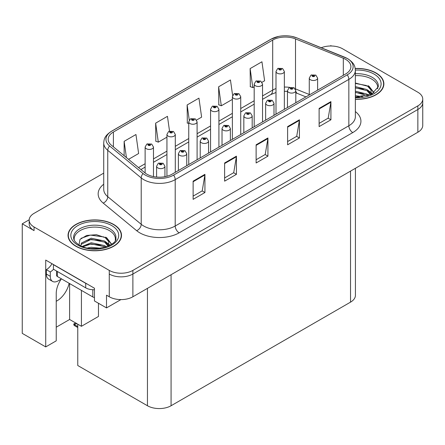 <?xml version="1.0" encoding="UTF-8"?>
<svg xmlns="http://www.w3.org/2000/svg" width="445" height="445" viewBox="0 0 445 445"><rect width="100%" height="100%" fill="white"/><g stroke="black" fill="none" stroke-linecap="round" stroke-linejoin="round"><path stroke-width="0.67" d="M61.215 279.093A17.817 10.285 120 0 0 56.226 293.567L56.226 340.848L45.718 346.916L45.718 260.08L94.457 288.221L94.457 300.954L106.505 307.907L106.505 295.18L109.264 296.771A16.704 9.645 0 0 0 132.883 296.771L417.855 132.243A16.704 9.645 0 0 0 422.75 125.423L422.75 102.695A16.704 9.645 0 0 1 417.855 109.509A16.704 9.645 0 0 0 422.75 102.695L422.75 99.057A16.704 9.645 0 0 0 417.855 92.237L342.656 48.822A16.704 9.645 0 0 0 321.262 47.737M56.226 301.265A17.817 10.285 120 0 0 57.016 300.842A17.817 10.285 120 0 0 69.131 283.287M120.907 299.596L106.505 307.907M331.475 46.002L330.846 45.635L330.212 46.002M103.724 173.127L34.059 213.35A16.704 9.645 0 0 0 29.17 220.164A16.704 9.645 0 0 0 34.059 226.983L109.264 270.404A16.704 9.645 0 0 0 132.883 270.404L132.883 274.037L417.855 109.509L132.883 274.037A16.704 9.645 0 0 1 109.264 274.037A16.704 9.645 0 0 0 132.883 274.037L132.883 296.771M29.181 219.802L22.25 223.802L22.25 333.366L45.718 346.916M22.25 223.802L34.059 230.621A16.704 9.645 0 0 1 29.17 223.802L29.17 220.164M355.422 168.288L355.422 295.319A16.704 9.645 180 0 1 350.532 302.138L171.075 405.745A16.704 9.645 180 0 1 147.451 405.745L77.764 365.512L77.764 324.188M56.226 327.209L69.615 319.482L81.424 326.302L98.473 316.456L98.473 303.273M81.424 326.302L81.424 290.385M69.615 319.482L69.615 283.565M355.36 99.268A26.728 15.43 0 0 0 383.874 83.871A26.728 15.43 0 0 0 376.047 72.958A26.728 15.43 0 0 0 355.216 68.48M113.67 224.441A26.728 15.43 0 0 0 84.544 221.093A26.728 15.43 0 0 0 68.046 235.349A26.728 15.43 0 0 0 75.873 246.263A26.728 15.43 0 0 0 105.003 249.606A26.728 15.43 0 0 0 121.502 235.349A26.728 15.43 0 0 0 113.67 224.441M68.324 236.768A26.728 15.43 0 0 0 68.235 237.168M345.687 59.391A17.817 10.285 180 0 1 350.91 66.661A17.817 10.285 180 0 1 345.687 73.937L172.059 174.179A17.817 10.285 180 0 1 144.864 172.805L111.4 145.215A17.817 10.285 180 0 1 108.174 139.313A17.817 10.285 180 0 1 113.397 132.037L272.696 40.067A17.817 10.285 180 0 1 295.513 38.915L343.312 58.234A17.817 10.285 180 0 1 345.687 59.391M347.261 58.479A20.047 11.57 0 0 0 344.586 57.182L296.793 37.858A20.047 11.57 0 0 0 291.976 36.429A20.047 11.57 0 0 0 278.609 36.429A20.047 11.57 0 0 0 271.122 39.16L111.817 131.13A20.047 11.57 0 0 0 109.576 145.949L143.04 173.544A20.047 11.57 0 0 0 173.633 175.091L347.261 74.843A20.047 11.57 0 0 0 347.261 58.479M193.124 181.16L193.124 199.343L204.934 192.524L204.934 174.34L193.124 181.16M193.124 196.117L202.219 190.866L204.889 174.946A4.456 2.57 -120 0 0 204.934 174.34M202.141 190.911L204.934 192.524M224.619 162.976L224.619 181.16L236.434 174.34L236.434 156.156L224.619 162.976M224.619 177.933L233.72 172.682L236.384 156.757A4.456 2.57 -120 0 0 236.434 156.156M233.636 172.727L236.434 174.34M319.115 108.419L319.115 126.608L330.924 119.788L330.924 101.599L319.115 108.419M319.115 123.376L328.21 118.125L330.874 102.205A4.456 2.57 -120 0 0 330.924 101.599M328.132 118.175L330.924 119.788M287.615 126.603L287.615 144.792L299.429 137.972L299.429 119.788L287.615 126.603M287.615 141.566L296.715 136.309L299.379 120.389A4.456 2.57 -120 0 0 299.429 119.788M296.631 136.359L299.429 137.972M256.12 144.792L256.12 162.976L267.929 156.156L267.929 137.972L256.12 144.792M256.12 159.749L265.214 154.498L267.884 138.573A4.456 2.57 -120 0 0 267.929 137.972M265.137 154.543L267.929 156.156M132.883 270.404L417.855 105.877A16.704 9.645 0 0 0 422.75 99.057M128.533 159.343L138.623 153.514L135.953 134.518L124.144 141.338L124.144 155.722M232.618 95.419L230.449 79.961L218.634 86.781L218.829 104.853M262.01 82.28L264.614 80.779L261.944 61.777L250.135 68.597L250.324 86.669M169.528 131.103L167.454 116.329L155.644 123.148L155.833 141.226M196.573 120.055L201.618 117.146L198.948 98.145L187.139 104.964L187.328 123.043M188.752 123.571L187.139 122.97M187.139 104.964L189.259 120.083M218.634 86.781L221.304 105.782L232.373 99.391M221.304 105.782L218.634 104.786M250.135 68.597L252.799 87.598L254.184 86.797M252.799 87.598L250.135 86.597M155.644 123.148L158.309 142.15L166.936 137.166M158.309 142.15L155.644 141.154M124.144 141.338L126.425 157.602M121.313 237.168A26.728 15.43 0 0 0 121.224 236.768M383.685 85.69A26.728 15.43 0 0 0 383.596 85.284M153.481 176.598L153.481 147.028A4.177 2.409 180 0 1 150.899 149.253A4.177 2.409 180 0 1 146.349 148.73A4.177 2.409 180 0 1 145.126 147.028L146.794 144.13A2.781 1.674 57.8 0 1 148.274 144.213A1.391 0.801 0 0 0 148.319 145.32A1.391 0.801 0 0 0 150.288 145.32A1.391 0.801 0 0 0 150.288 144.186A1.391 0.801 0 0 0 148.363 144.163L148.925 144.519A0.556 0.323 180 0 1 149.514 145.053A0.556 0.323 180 0 1 148.891 144.536L148.274 144.213M148.925 144.992L148.925 144.519M148.363 144.163A2.781 1.535 -117.9 0 0 147.061 143.974A2.781 1.535 -117.9 0 0 146.939 144.052M148.891 144.97L148.891 144.536M76.395 323.293L75.973 323.048L76.395 323.293M164.934 176.698L164.934 166.235A4.177 2.409 180 0 1 162.358 168.46A4.177 2.409 180 0 1 157.808 167.937A4.177 2.409 180 0 1 156.584 166.235L158.248 163.337A2.781 1.674 57.8 0 1 159.733 163.421A1.391 0.801 0 0 0 159.777 164.528A1.391 0.801 0 0 0 161.746 164.528A1.391 0.801 0 0 0 161.746 163.393A1.391 0.801 0 0 0 159.822 163.371L160.384 163.727A0.556 0.323 180 0 1 160.973 164.261A0.556 0.323 180 0 1 160.35 163.743L159.733 163.421M160.384 164.199L160.384 163.727M159.822 163.371A2.781 1.535 -117.9 0 0 158.52 163.182A2.781 1.535 -117.9 0 0 158.392 163.259M160.35 164.177L160.35 163.743M74.538 324.266L74.115 325.417L73.703 324.066L74.538 324.266L76.941 323.71M75.628 322.953L73.703 324.066M175.291 172.315L175.291 134.435A4.177 2.409 180 0 1 172.71 136.66A4.177 2.409 180 0 1 168.16 136.137A4.177 2.409 180 0 1 166.936 134.435L168.605 131.536A2.781 1.674 57.8 0 1 170.09 131.62A1.391 0.801 0 0 0 170.129 132.727A1.391 0.801 0 0 0 172.098 132.727A1.391 0.801 0 0 0 172.098 131.592A1.391 0.801 0 0 0 170.174 131.57L170.741 131.926A0.556 0.323 180 0 1 171.325 132.46A0.556 0.323 180 0 1 170.719 132.388L170.09 131.62M170.741 132.399L170.741 131.926M170.174 131.57A2.781 1.535 -117.9 0 0 168.872 131.381A2.781 1.535 -117.9 0 0 168.75 131.459M170.719 132.388A0.556 0.323 180 0 1 170.702 131.942M197.102 159.722L197.102 121.841A4.177 2.409 180 0 1 194.526 124.066A4.177 2.409 180 0 1 189.976 123.549A4.177 2.409 180 0 1 188.752 121.841L190.416 118.943A2.781 1.674 57.8 0 1 191.901 119.026A1.391 0.801 0 0 0 191.94 120.139A1.391 0.801 0 0 0 193.909 120.139A1.391 0.801 0 0 0 193.909 118.999A1.391 0.801 0 0 0 191.984 118.976L192.552 119.332A0.556 0.323 180 0 1 193.141 119.866A0.556 0.323 180 0 1 192.518 119.349L191.901 119.026M192.552 119.805L192.552 119.332M191.984 118.976A2.781 1.535 -117.9 0 0 190.683 118.787A2.781 1.535 -117.9 0 0 190.56 118.865M192.518 119.783L192.518 119.349M218.912 147.128L218.912 109.248A4.177 2.409 180 0 1 216.337 111.478A4.177 2.409 180 0 1 211.787 110.955A4.177 2.409 180 0 1 210.563 109.248L212.226 106.349A2.781 1.674 57.8 0 1 213.711 106.433A1.391 0.801 0 0 0 213.756 107.545A1.391 0.801 0 0 0 215.725 107.545A1.391 0.801 0 0 0 215.725 106.405A1.391 0.801 0 0 0 213.8 106.383L214.362 106.739A0.556 0.323 180 0 1 214.952 107.273A0.556 0.323 180 0 1 214.329 106.755L213.711 106.433M214.362 107.212L214.362 106.739M213.8 106.383A2.781 1.535 -117.9 0 0 212.499 106.194A2.781 1.535 -117.9 0 0 212.376 106.272M214.329 107.195L214.329 106.755M186.75 165.701L186.75 153.642A4.177 2.409 180 0 1 184.169 155.867A4.177 2.409 180 0 1 179.619 155.349A4.177 2.409 180 0 1 178.395 153.642L180.064 150.744A2.781 1.674 57.8 0 1 181.543 150.827A1.391 0.801 0 0 0 181.588 151.94A1.391 0.801 0 0 0 183.557 151.94A1.391 0.801 0 0 0 183.557 150.799A1.391 0.801 0 0 0 181.632 150.777L182.194 151.133A0.556 0.323 180 0 1 182.784 151.667A0.556 0.323 180 0 1 182.161 151.15L181.543 150.827M182.194 151.606L182.194 151.133M181.632 150.777A2.781 1.535 -117.9 0 0 180.331 150.588A2.781 1.535 -117.9 0 0 180.208 150.666M182.161 151.584L182.161 151.15M208.56 153.108L208.56 141.048A4.177 2.409 180 0 1 205.979 143.279A4.177 2.409 180 0 1 201.429 142.756A4.177 2.409 180 0 1 200.206 141.048L201.874 138.15A2.781 1.674 57.8 0 1 203.359 138.234A1.391 0.801 0 0 0 203.398 139.346A1.391 0.801 0 0 0 205.368 139.346A1.391 0.801 0 0 0 205.368 138.206A1.391 0.801 0 0 0 203.443 138.184L204.01 138.54A0.556 0.323 180 0 1 204.594 139.074A0.556 0.323 180 0 1 203.988 139.001L203.359 138.234M204.01 139.012L204.01 138.54M203.443 138.184A2.781 1.535 -117.9 0 0 202.141 137.995A2.781 1.535 -117.9 0 0 202.019 138.072M203.988 139.001A0.556 0.323 180 0 1 203.971 138.556M230.371 140.514L230.371 128.455A4.177 2.409 180 0 1 227.796 130.685A4.177 2.409 180 0 1 223.245 130.162A4.177 2.409 180 0 1 222.022 128.455L223.685 125.557A2.781 1.674 57.8 0 1 225.17 125.64A1.391 0.801 0 0 0 225.209 126.753A1.391 0.801 0 0 0 227.178 126.753A1.391 0.801 0 0 0 227.178 125.612A1.391 0.801 0 0 0 225.253 125.59L225.821 125.946A0.556 0.323 180 0 1 226.41 126.48A0.556 0.323 180 0 1 225.804 126.408L225.821 125.946M225.253 125.59A2.781 1.535 -117.9 0 0 223.952 125.401A2.781 1.535 -117.9 0 0 223.829 125.479M225.787 126.402L225.17 125.64M225.804 126.408A0.556 0.323 180 0 1 225.787 125.968M252.182 127.921L252.182 115.861A4.177 2.409 180 0 1 249.606 118.092A4.177 2.409 180 0 1 245.056 117.569A4.177 2.409 180 0 1 243.832 115.861L245.495 112.963A2.781 1.674 57.8 0 1 246.981 113.047A1.391 0.801 0 0 0 247.025 114.159A1.391 0.801 0 0 0 248.994 114.159A1.391 0.801 0 0 0 248.994 113.019A1.391 0.801 0 0 0 247.07 112.997L247.631 113.353A0.556 0.323 180 0 1 248.221 113.887A0.556 0.323 180 0 1 247.598 113.375L246.981 113.047M247.631 113.825L247.631 113.353M247.07 112.997A2.781 1.535 -117.9 0 0 245.768 112.808A2.781 1.535 -117.9 0 0 245.64 112.891M247.598 113.809L247.598 113.375M61.544 278.904L58.156 280.862A11.136 6.43 -60 0 1 52.588 281.412A11.136 6.43 -60 0 1 50.285 276.312L50.285 271.951L46.347 269.676A11.136 6.43 120 0 0 51.97 263.696M53.522 269.275A11.136 6.43 -60 0 1 50.285 271.951M52.588 281.412L48.65 279.137A11.136 6.43 -60 0 1 46.347 274.042L46.347 269.676M87.192 284.032A11.136 6.43 180 0 1 85.718 283.315L53.433 264.675A11.136 6.43 0 0 0 53.561 264.614M85.718 283.315L85.718 287.859A11.136 6.43 0 0 0 94.457 289.723M53.433 264.675L53.433 269.219L85.718 287.859M355.36 75.661A20.604 11.893 180 0 1 371.714 79.099A20.604 11.893 180 0 1 377.627 88.8M371.108 94.329L371.035 90.007L367.615 86.202L355.36 83.043M355.238 68.641A26.45 15.269 180 0 1 375.847 73.075A26.45 15.269 180 0 1 383.596 83.871A26.45 15.269 180 0 1 355.36 99.107M355.36 95.692L362.881 96.749M355.36 96.826L359.566 97.105M355.36 91.147L366.992 94.101L368.61 95.347M355.36 92.282L367.62 95.669M355.36 86.597L366.992 89.556L370.891 94.429M355.36 87.737L366.992 90.691L370.551 94.585M355.36 83.443L366.441 85.501M367.681 86.085L369.122 86.903L373.878 92.76M355.36 87.988L363.637 89.056M369.406 91.631L372.009 93.878M355.36 92.538L363.637 93.6M355.36 97.082L358.208 97.171M367.932 85.646L369.122 86.336L373.984 92.688M367.809 90.129L372.337 93.706M74.293 240.278A20.604 11.893 180 0 1 85.868 228.263A20.604 11.893 180 0 1 109.342 230.577A20.604 11.893 180 0 1 115.255 240.278M108.736 245.812L108.663 241.485L105.242 237.68L96.437 234.693L86.664 235.461L79.983 239.416L79.015 244.861M113.475 224.553A26.45 15.269 180 0 1 121.224 235.349A26.45 15.269 180 0 1 104.892 249.456A26.45 15.269 180 0 1 76.073 246.146A26.45 15.269 180 0 1 68.324 235.349A26.45 15.269 180 0 1 84.65 221.243A26.45 15.269 180 0 1 113.475 224.553M87.576 247.976L91.169 247.287L100.509 248.232M90.847 248.46L97.194 248.588M82.208 246.413L91.169 242.742L104.614 245.579L106.233 246.825M83.076 246.747L91.169 243.877L104.614 246.719L105.248 247.153M80.951 245.874L81.329 243.12L91.169 238.197L104.614 241.034L108.519 245.913M80.895 245.584L81.329 244.255L91.169 239.332L104.614 242.169L108.18 246.063M56.554 271.022L56.554 275.36A2.781 1.608 0 0 0 57.372 276.495L92.805 296.954A2.781 1.608 0 0 0 94.457 297.416M81.062 238.303L90.391 235.094L104.069 236.985M105.309 237.563L106.744 238.381L111.5 244.238M86.33 240.428L90.391 239.644L101.265 240.534M107.028 243.115L109.637 245.362M86.33 244.972L90.391 244.188L101.265 245.078M92.293 248.583L95.831 248.649M105.56 237.129L106.744 237.814L111.606 244.166M105.432 241.607L109.965 245.184M240.728 134.535L240.728 96.654A4.177 2.409 180 0 1 238.147 98.885A4.177 2.409 180 0 1 233.597 98.362A4.177 2.409 180 0 1 232.373 96.654L234.042 93.756A2.781 1.674 57.8 0 1 235.522 93.839A1.391 0.801 0 0 0 235.566 94.952A1.391 0.801 0 0 0 237.535 94.952A1.391 0.801 0 0 0 237.535 93.812A1.391 0.801 0 0 0 235.611 93.789L236.173 94.145A0.556 0.323 180 0 1 236.762 94.679A0.556 0.323 180 0 1 236.139 94.168L235.522 93.839M236.173 94.618L236.173 94.145M235.611 93.789A2.781 1.535 -117.9 0 0 234.309 93.6A2.781 1.535 -117.9 0 0 234.187 93.678M236.139 94.601L236.139 94.168M262.539 121.941L262.539 84.061A4.177 2.409 180 0 1 259.958 86.291A4.177 2.409 180 0 1 255.408 85.768A4.177 2.409 180 0 1 254.184 84.061L255.853 81.162A2.781 1.674 57.8 0 1 257.338 81.246A1.391 0.801 0 0 0 257.377 82.358A1.391 0.801 0 0 0 259.346 82.358A1.391 0.801 0 0 0 259.346 81.218A1.391 0.801 0 0 0 257.421 81.196L257.989 81.552A0.556 0.323 180 0 1 258.573 82.086A0.556 0.323 180 0 1 257.966 82.019L257.338 81.246M257.989 82.025L257.989 81.552M257.421 81.196A2.781 1.535 -117.9 0 0 256.12 81.007A2.781 1.535 -117.9 0 0 255.997 81.09M257.966 82.019A0.556 0.323 180 0 1 257.95 81.574M284.349 109.348L284.349 71.467A4.177 2.409 180 0 1 281.774 73.698A4.177 2.409 180 0 1 277.224 73.175A4.177 2.409 180 0 1 276 71.467L277.663 68.569A2.781 1.674 57.8 0 1 279.149 68.652A1.391 0.801 0 0 0 279.187 69.765A1.391 0.801 0 0 0 281.157 69.765A1.391 0.801 0 0 0 281.157 68.63A1.391 0.801 0 0 0 279.232 68.602L279.799 68.958A0.556 0.323 180 0 1 280.389 69.492A0.556 0.323 180 0 1 279.783 69.426L279.799 68.958M279.232 68.602A2.781 1.535 -117.9 0 0 277.93 68.413A2.781 1.535 -117.9 0 0 277.808 68.497M279.766 69.414L279.149 68.652M279.783 69.426A0.556 0.323 180 0 1 279.766 68.981M273.998 115.327L273.998 103.268A4.177 2.409 180 0 1 271.417 105.498A4.177 2.409 180 0 1 266.867 104.975A4.177 2.409 180 0 1 265.643 103.268L267.312 100.37A2.781 1.674 57.8 0 1 268.791 100.453A1.391 0.801 0 0 0 268.836 101.566A1.391 0.801 0 0 0 270.805 101.566A1.391 0.801 0 0 0 270.805 100.431A1.391 0.801 0 0 0 268.88 100.403L269.442 100.759A0.556 0.323 180 0 1 270.032 101.293A0.556 0.323 180 0 1 269.409 100.781L268.791 100.453M269.442 101.232L269.442 100.759M268.88 100.403A2.781 1.535 -117.9 0 0 267.579 100.214A2.781 1.535 -117.9 0 0 267.456 100.297M269.409 101.215L269.409 100.781M295.808 102.734L295.808 90.674A4.177 2.409 180 0 1 293.227 92.905A4.177 2.409 180 0 1 288.677 92.382A4.177 2.409 180 0 1 287.453 90.674L289.122 87.776A2.781 1.674 57.8 0 1 290.607 87.86A1.391 0.801 0 0 0 290.646 88.972A1.391 0.801 0 0 0 292.615 88.972A1.391 0.801 0 0 0 292.615 87.837A1.391 0.801 0 0 0 290.691 87.81L291.258 88.166A0.556 0.323 180 0 1 291.842 88.7A0.556 0.323 180 0 1 291.219 88.188L290.607 87.86M291.258 88.638L291.258 88.166M290.691 87.81A2.781 1.535 -117.9 0 0 289.389 87.626A2.781 1.535 -117.9 0 0 289.267 87.704M291.219 88.622L291.219 88.188M317.619 90.14L317.619 78.086A4.177 2.409 180 0 1 315.043 80.311A4.177 2.409 180 0 1 310.493 79.788A4.177 2.409 180 0 1 309.269 78.086L310.933 75.183A2.781 1.674 57.8 0 1 312.418 75.266A1.391 0.801 0 0 0 312.457 76.379A1.391 0.801 0 0 0 314.426 76.379A1.391 0.801 0 0 0 314.426 75.244A1.391 0.801 0 0 0 312.501 75.216L313.069 75.572A0.556 0.323 180 0 1 313.658 76.106A0.556 0.323 180 0 1 313.052 76.039L313.069 75.572M312.501 75.216A2.781 1.535 -117.9 0 0 311.2 75.033A2.781 1.535 -117.9 0 0 311.077 75.11M313.035 76.028L312.418 75.266M313.052 76.039A0.556 0.323 180 0 1 313.035 75.594M417.855 132.243L417.855 105.877M109.264 296.771L109.264 270.404M171.075 405.745L171.075 274.721M350.532 302.138L350.532 171.114M147.451 405.745L147.451 288.36M355.36 111.573A27.84 16.076 180 0 1 352.774 132.582L179.146 232.83A5.568 3.215 60 0 1 175.208 226.01L348.841 125.763A22.272 12.861 0 0 0 355.36 116.673L355.36 70.299A22.272 12.861 180 0 1 348.841 79.394A5.568 3.215 -120 0 0 347.261 74.843M179.146 232.83A27.84 16.076 180 0 1 139.775 232.83A27.84 16.076 180 0 1 136.654 230.682L103.19 203.087A27.84 16.076 180 0 1 103.724 184.224M143.713 226.01A22.272 12.861 0 0 0 175.208 226.01L175.208 179.635A22.272 12.861 180 0 1 141.215 177.917L107.751 150.327A22.272 12.861 180 0 1 103.724 142.951L103.724 189.32A22.272 12.861 0 0 0 107.751 196.696L141.215 224.291A22.272 12.861 0 0 0 143.713 226.01M344.936 57.327A5.568 2.609 112 0 0 344.758 57.238A5.568 2.609 112 0 0 344.586 57.182M278.609 36.429L270.699 39.338A5.568 3.215 60 0 1 271.122 39.16M111.817 131.13A5.568 3.215 -120 0 0 111.4 131.308C104.564 135.814 104.052 139.079 103.724 142.951M109.576 145.949A5.568 3.727 129.5 0 0 107.751 150.327L107.751 196.696A5.568 3.727 -50.5 0 1 103.19 203.087M297.121 37.997A5.568 2.609 112 0 0 296.96 37.914A5.568 2.609 112 0 0 296.793 37.858M143.04 173.544A5.568 3.727 129.5 0 0 141.215 177.917L141.215 224.291A5.568 3.727 -50.5 0 1 136.654 230.682M173.633 175.091A5.568 3.215 60 0 1 175.208 179.635L348.841 79.394L348.841 125.763A5.568 3.215 60 0 0 352.774 132.582M34.059 226.983L34.059 230.621M113.397 132.037L113.397 146.856M343.312 58.234L343.312 75.311M295.513 38.915L295.513 88.922A17.817 10.285 0 0 0 295.224 88.805M309.269 94.485L295.513 88.922A10.024 4.695 -68 0 0 295.519 89.339M289.867 87.409A17.817 10.285 0 0 0 284.349 87.075M276 88.572A17.817 10.285 0 0 0 272.696 90.074L262.539 95.942M272.696 40.067L272.696 90.074A10.024 5.785 60 0 1 270.621 94.663L262.539 99.33M254.184 100.759L240.728 108.53M232.373 113.353L218.912 121.123M210.563 125.946L197.102 133.717M188.752 138.54L175.291 146.31M166.936 151.133L153.481 158.904M145.126 163.727L138.495 167.554M305.943 96.888L297.505 93.478A10.024 4.695 -68 0 1 295.808 91.264M256.12 145.365L267.884 138.573M287.615 127.181L299.379 120.389M319.115 108.997L330.874 102.205M224.619 163.549L236.384 156.757M193.124 181.738L204.889 174.946M77.764 326.586L74.538 324.716M50.285 276.312L46.347 274.042M355.36 73.737A21.171 12.226 180 0 1 372.12 77.269A21.171 12.226 180 0 1 378.267 86.792L371.92 93.928L355.36 97.144M355.36 70.088A23.941 13.823 180 0 1 374.078 74.098A23.941 13.823 180 0 1 378.912 89.634A23.941 13.823 180 0 1 355.36 97.655M371.703 79.115A21.716 12.538 180 0 1 372.098 79.327M73.653 238.27A21.171 12.226 180 0 1 85.974 226.277A21.171 12.226 180 0 1 109.743 228.752A21.171 12.226 180 0 1 115.889 238.27C117.825 245.423 91.542 253.483 79.232 244.989C73.258 241.029 73.848 238.726 73.653 238.27M111.701 225.576A23.941 13.823 180 0 1 111.701 245.123A23.941 13.823 180 0 1 77.842 245.123A23.941 13.823 180 0 1 77.842 225.576A23.941 13.823 180 0 1 111.701 225.576M109.331 230.593A21.716 12.538 180 0 1 109.726 230.805M92.805 296.954L92.805 289.728M57.372 276.495L57.372 271.495M355.36 70.299C354.993 66.472 354.676 63.318 347.684 58.657L296.96 37.914L291.976 36.429M270.699 39.338L111.4 131.308M297.505 93.478L295.808 92.86M287.453 91.359L284.349 91.308M276 92.499L270.621 94.663M254.184 104.152L240.728 111.923M232.373 116.746L218.912 124.517M210.563 129.339L197.102 137.11M188.752 141.933L175.291 149.704M166.936 154.521L153.481 162.297M145.126 167.114L140.915 169.551M153.481 147.028L151.678 144.046L147.061 143.974M145.126 173.016L145.126 147.028M164.934 166.235L163.137 163.254L158.52 163.182M156.584 177.06L156.584 166.235M77.764 327.526L74.115 325.417M175.291 134.435L173.489 131.453L168.872 131.381M166.936 176.242L166.936 134.435M197.102 121.841L195.305 118.86L190.683 118.787M188.752 164.544L188.752 121.841M218.912 109.248L217.115 106.272L212.499 106.194M210.563 151.951L210.563 109.248M186.75 153.642L184.948 150.66L180.331 150.588M178.395 170.524L178.395 153.642M208.56 141.048L206.758 138.072L202.141 137.995M200.206 157.931L200.206 141.048M230.371 128.455L228.574 125.479L223.952 125.401M222.022 145.337L222.022 128.455M252.182 115.861L250.385 112.885L245.768 112.808M243.832 132.744L243.832 115.861M383.596 83.871L383.596 86.091M121.224 235.349L121.224 237.574M68.324 235.349L68.324 237.574M240.728 96.654L238.926 93.678L234.309 93.6M232.373 139.357L232.373 96.654M262.539 84.061L260.737 81.085L256.12 81.007M254.184 126.764L254.184 84.061M284.349 71.467L282.553 68.491L277.93 68.413M276 114.17L276 71.467M273.998 103.268L272.195 100.292L267.579 100.214M265.643 120.15L265.643 103.268M295.808 90.674L294.006 87.698L289.389 87.626M287.453 107.557L287.453 90.674M317.619 78.086L315.822 75.105L311.2 75.033M309.269 94.963L309.269 78.086"/></g></svg>

